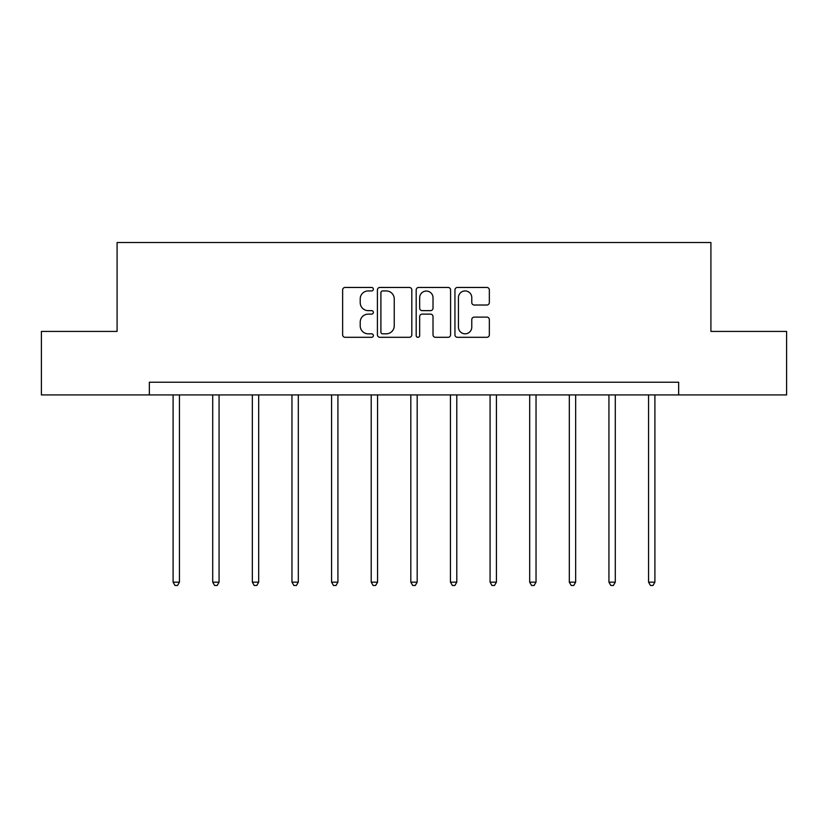 <?xml version="1.0" encoding="UTF-8"?>
<svg xmlns="http://www.w3.org/2000/svg" width="828" height="828" viewBox="0 0 828 828"><rect width="100%" height="100%" fill="white"/><g stroke="black" fill="none" stroke-linecap="round" stroke-linejoin="round"><path stroke-width="1.24" d="M373.366 289.189A1.749 1.749 0 0 0 371.617 287.451L345.131 287.451A2.494 2.494 0 0 0 342.637 289.945L342.637 334.812A2.494 2.494 0 0 0 345.131 337.306L371.617 337.306A1.749 1.749 0 0 0 373.366 335.568A1.749 1.749 0 0 0 371.617 333.819L368.191 333.819A7.98 7.98 0 0 1 360.211 325.839L360.211 322.102A7.98 7.98 0 0 1 368.191 314.123L371.617 314.123A1.749 1.749 0 0 0 373.366 312.384A1.749 1.749 0 0 0 371.617 310.635L368.191 310.635A7.98 7.98 0 0 1 360.211 302.655L360.211 298.918A7.98 7.98 0 0 1 368.191 290.938L371.617 290.938A1.749 1.749 0 0 0 373.366 289.189M486.864 305.025A2.494 2.494 0 0 0 489.348 302.53L489.348 289.945A2.494 2.494 0 0 0 486.864 287.451L457.439 287.451A2.494 2.494 0 0 0 454.945 289.945L454.945 334.812A2.494 2.494 0 0 0 457.439 337.306L486.864 337.306A2.494 2.494 0 0 0 489.348 334.812L489.348 319.608A2.494 2.494 0 0 0 486.864 317.114L474.268 317.114A2.494 2.494 0 0 0 471.774 319.608L471.774 327.153A6.665 6.665 0 0 1 465.108 333.819A6.665 6.665 0 0 1 458.443 327.153L458.443 297.604A6.665 6.665 0 0 1 465.108 290.938A6.665 6.665 0 0 1 471.774 297.604L471.774 302.53A2.494 2.494 0 0 0 474.268 305.025L486.864 305.025M149.34 394.925L41.4 394.925L41.4 331.428L117.09 331.428L117.09 242.532L710.91 242.532L710.91 331.428L786.6 331.428L786.6 394.925L678.66 394.925L678.66 382.225L149.34 382.225L149.34 394.925L678.66 394.925M411.816 289.945A2.494 2.494 0 0 0 409.322 287.451L379.907 287.451A2.494 2.494 0 0 0 377.413 289.945L377.413 334.812A2.494 2.494 0 0 0 379.907 337.306L409.322 337.306A2.494 2.494 0 0 0 411.816 334.812L411.816 289.945M418.678 287.451L448.093 287.451A2.494 2.494 0 0 1 450.587 289.945L450.587 334.812A2.494 2.494 0 0 1 448.093 337.306L435.507 337.306A2.494 2.494 0 0 1 433.013 334.812L433.013 316.617A2.494 2.494 0 0 0 430.519 314.123L422.166 314.123A2.494 2.494 0 0 0 419.672 316.617L419.672 335.568A1.749 1.749 0 0 1 417.923 337.306A1.749 1.749 0 0 1 416.184 335.568L416.184 289.945A2.494 2.494 0 0 1 418.678 287.451M382.65 290.938A1.749 1.749 0 0 0 380.901 292.688L380.901 332.08A1.749 1.749 0 0 0 382.65 333.819L386.262 333.819A7.98 7.98 0 0 0 394.242 325.839L394.242 298.918A7.98 7.98 0 0 0 386.262 290.938L382.65 290.938M433.013 297.728A6.665 6.665 0 0 0 426.337 291.063A6.665 6.665 0 0 0 419.672 297.728L419.672 308.14A2.494 2.494 0 0 0 422.166 310.635L430.519 310.635A2.494 2.494 0 0 0 433.013 308.14L433.013 297.728M173.093 394.925L173.093 582.167L179.438 582.167L179.438 394.925M179.438 582.167L177.534 585.468L174.998 585.468L173.093 582.167M212.713 394.925L212.713 582.167L219.068 582.167L219.068 394.925M219.068 582.167L217.164 585.468L214.618 585.468L212.713 582.167M252.333 394.925L252.333 582.167L258.688 582.167L258.688 394.925M258.688 582.167L256.783 585.468L254.237 585.468L252.333 582.167M291.963 394.925L291.963 582.167L298.308 582.167L298.308 394.925M298.308 582.167L296.403 585.468L293.868 585.468L291.963 582.167M331.583 394.925L331.583 582.167L337.927 582.167L337.927 394.925M337.927 582.167L336.023 585.468L333.487 585.468L331.583 582.167M371.203 394.925L371.203 582.167L377.558 582.167L377.558 394.925M377.558 582.167L375.643 585.468L373.107 585.468L371.203 582.167M410.823 394.925L410.823 582.167L417.177 582.167L417.177 394.925M417.177 582.167L415.273 585.468L412.727 585.468L410.823 582.167M450.442 394.925L450.442 582.167L456.797 582.167L456.797 394.925M456.797 582.167L454.893 585.468L452.357 585.468L450.442 582.167M490.072 394.925L490.072 582.167L496.417 582.167L496.417 394.925M496.417 582.167L494.513 585.468L491.977 585.468L490.072 582.167M529.692 394.925L529.692 582.167L536.037 582.167L536.037 394.925M536.037 582.167L534.132 585.468L531.597 585.468L529.692 582.167M569.312 394.925L569.312 582.167L575.667 582.167L575.667 394.925M575.667 582.167L573.763 585.468L571.216 585.468L569.312 582.167M608.932 394.925L608.932 582.167L615.287 582.167L615.287 394.925M615.287 582.167L613.382 585.468L610.836 585.468L608.932 582.167M648.562 394.925L648.562 582.167L654.907 582.167L654.907 394.925M654.907 582.167L653.002 585.468L650.466 585.468L648.562 582.167"/></g></svg>
